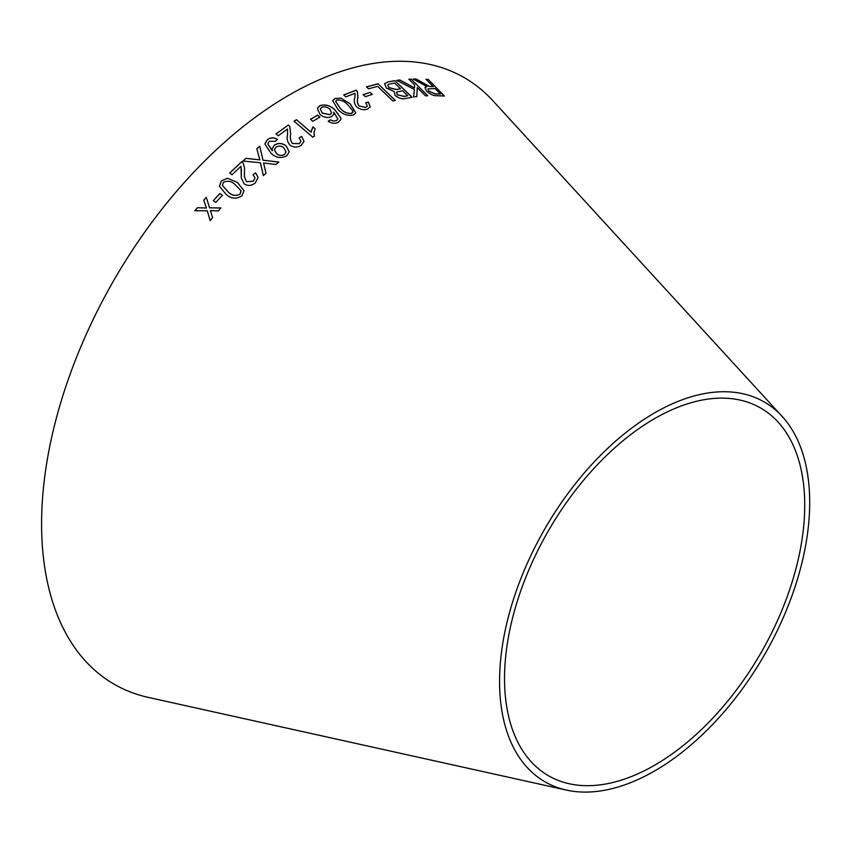 <?xml version="1.0" encoding="UTF-8"?>
<svg xmlns="http://www.w3.org/2000/svg" width="852" height="852" viewBox="0 0 852 852"><rect width="100%" height="100%" fill="white"/><g stroke="black" fill="none" stroke-linecap="round" stroke-linejoin="round"><path stroke-width="1.28" d="M566.399 790.081L148.312 697.405A350.183 202.18 -60 0 1 114.125 279.839A350.183 202.18 -60 0 1 492.829 100.674L782.136 416.404A219.294 126.607 -60 0 1 791.977 595.729A219.294 126.607 -60 0 1 654.634 770.953A219.294 126.607 -60 0 1 566.399 790.081A219.294 126.607 -60 0 1 544.982 528.602A219.294 126.607 -60 0 1 782.136 416.404M211.115 212.798L210.391 210.582L218.325 210.934L220.924 207.941L209.571 207.835L206.28 197.323L203.756 200.231L206.44 208.016L197.366 207.718L194.831 210.732L207.281 210.774L210.135 220.561L212.595 217.633L210.998 212.457M213.341 200.593L215.833 202.393L222.415 195.257L219.912 193.468L213.341 200.593M237.41 182.403L227.441 178.281L221.35 180.901L219.443 186.258L225.993 194.299C231.169 198.889 236.515 199.357 242.043 195.704L243.991 190.678L237.41 182.403L227.441 178.281M245.962 158.312L242.969 161.028L260.414 162.764L263.364 175.672L265.994 173.286L263.577 162.977L275.931 164.5L278.806 162.029L263.034 160.208L259.743 146.203L256.835 148.706L259.796 159.878L245.962 158.312L242.969 161.103M255.611 172.796L253.033 174.735L254.982 177.898L253.438 181.103L246.547 181.742L244.407 176.662L244.535 167.897L243.235 163.147L241.808 161.614L229.71 172.956L232.053 174.745L241.031 166.278L241.318 178.132L244.183 183.904C248.177 186.247 251.926 185.843 255.419 182.679L258.092 177.354L255.611 172.796L253.044 174.798M274.333 145.128L272.193 148.77L272.374 150.697L267.784 143.85L269.296 141.24L275.473 141.304L277.486 139.44C273.929 137.321 270.574 137.385 267.4 139.632L264.844 143.977L271.011 153.307C275.899 157.886 281.16 158.696 286.815 155.735L289.222 151.837L286.219 145.948C282.342 142.987 278.38 142.71 274.333 145.128L272.182 148.802M301.736 136.373L299.137 137.843L300.937 141.347L299.34 143.605L292.481 143.498C290.404 140.559 289.829 137.428 290.734 134.105L289.765 126.458L288.391 124.935L276.027 133.924L278.306 135.766L287.486 129.035L287.571 134.648C286.549 138.461 287.38 141.975 290.063 145.213C293.951 147.715 297.678 147.715 301.257 145.223L304.015 141.453L301.736 136.373L299.127 137.917M311.033 132.166L296.411 119.695L294.057 121.197L312.833 137.193L314.345 136.224L314.058 132.039L315.165 128.769L312.95 126.873L311.012 132.252L296.411 119.695M310.522 119.344L312.833 121.314L319.947 117.075L317.636 115.116L310.522 119.344M320.011 114.445C323.675 117.459 327.53 118.204 331.577 116.671L333.782 114.232L333.76 112.123L337.85 119.099L336.487 120.654L333.185 121.037L330.374 119.812L328.212 121.229C331.641 123.519 334.974 123.891 338.191 122.358L340.736 119.706L340.875 118.034L335.198 110.185C330.565 105.478 325.421 103.987 319.745 105.712L317.349 108.364L320.011 114.445M350.289 103.923L341.034 98.172L334.921 98.459L332.685 100.632L338.116 109.674C342.706 114.466 347.861 116.234 353.559 114.999L355.753 112.911L350.289 103.923L341.034 98.172M368.383 102.102L365.806 102.741L367.287 106.095L365.689 107.416L359.065 105.936C357.244 103.145 356.86 100.504 357.925 98.012L357.403 91.686L356.157 90.184L343.739 94.902L345.827 96.84L355.06 93.273L354.837 97.81C353.633 100.685 354.23 103.688 356.626 106.841C360.236 109.642 363.847 110.398 367.436 109.109L370.226 106.883L368.383 102.102L365.764 102.836M363.165 94.647L365.359 96.681L372.313 94.338L370.119 92.304L363.165 94.647M421.793 82.474L416.149 79.002L413.284 79.034L426.916 86.606L424.956 87.511L426.522 91.121C430.26 94.434 433.764 95.956 437.044 95.701L444.424 96.042L428.151 79.374L425.968 79.247L433.199 86.648L429.333 86.403L416.149 79.002M396.776 80.354L414.349 89.449L413.667 96.936L416.841 96.574L417.278 87.628L425.499 95.861L427.757 95.743L411.197 79.129L408.928 79.247L414.668 85.008L414.487 87.852L399.876 80.003L396.776 80.354M405.52 98.491L412.134 97.298L394.87 80.652L388.139 81.877L384.582 83.666L386.435 88.118L394.018 91.398L395.168 95.477C398.842 98.331 402.293 99.333 405.52 98.491M395.296 100.419L378.022 83.794L366.498 86.84L368.533 88.81L377.638 86.35L392.878 101.015L395.296 100.419M654.634 765.224A212.276 122.56 -60 0 1 569.221 783.744A212.276 122.56 -60 0 1 548.496 530.626A212.276 122.56 -60 0 1 778.057 422.017A212.276 122.56 -60 0 1 787.578 595.601A212.276 122.56 -60 0 1 654.634 765.224M395.253 100.515L378.022 83.794M377.979 83.89L366.456 86.936M412.08 97.394L394.87 80.652M394.817 80.748L388.139 81.877M388.097 81.973L384.561 83.709M397.192 94.806L396.691 92.048L402.559 90.706L407.778 95.733L404.199 96.468L397.192 94.806L396.638 92.144M396.691 92.048L396.286 92.634M400.525 88.736L396.382 89.588L388.863 87.671L387.713 85.062L388.661 84.241L394.582 83.017L400.525 88.736L396.436 89.492L388.906 87.575L387.713 85.062M407.778 95.733L404.242 96.372L397.245 94.71M414.487 87.852L399.822 80.099L396.723 80.45M416.788 96.67L417.278 87.628M427.704 95.839L411.197 79.129M411.133 79.225L408.864 79.343M433.199 86.648L429.27 86.499L421.74 82.569M416.085 79.098L413.22 79.129M424.924 87.554L426.916 86.606M444.361 96.138L428.151 79.374M428.087 79.47L425.904 79.343M428.812 91.207L427.906 88.896L435.063 88.555L440.441 94.061L435.084 93.954L428.812 91.207L427.874 88.949M440.441 94.061L435.148 93.858L428.865 91.111M372.271 94.434L370.087 92.399L363.133 94.742M370.205 106.937L368.352 102.197M367.276 106.138L365.689 107.416M365.646 107.501L359.065 105.936M359.033 106.031C357.201 103.23 356.828 100.589 357.883 98.108L357.925 98.012M357.883 98.108L357.403 91.686M357.361 91.771L356.157 90.184M356.115 90.269L343.697 94.998M355.731 112.965L350.257 104.019M341.002 98.268L334.921 98.459M334.889 98.544L332.674 100.674M352.898 112.208L351.706 113.422C347.382 113.817 343.633 112.208 340.459 108.598L335.582 101.324M352.941 111.005L351.727 113.337C347.403 113.731 343.665 112.123 340.491 108.513L335.603 101.281L336.753 100.089C341.066 99.759 344.804 101.399 347.957 104.988L352.941 111.005M340.715 119.749L340.843 118.119L335.166 110.27C330.544 105.563 325.389 104.072 319.724 105.797L317.338 108.406M333.771 114.285L333.76 112.123M336.487 120.654L337.85 119.099M336.455 120.739L333.185 121.037M333.153 121.122L330.374 119.812M330.352 119.898L328.19 121.314M331.556 113.039L330.033 114.754L322.248 113.114L320.267 108.949M330.054 114.669L322.269 113.028L320.277 108.907L321.63 107.331C324.527 106.362 327.285 106.979 329.894 109.205L331.566 112.996L330.033 114.754M319.915 117.161L317.604 115.201L310.501 119.429M315.144 128.844L312.929 126.959L311.268 130.952M296.389 119.781L294.047 121.272M314.313 136.256L314.037 132.124M304.015 141.485L301.725 136.448M300.937 141.379L299.34 143.605M299.329 143.679L292.481 143.498M292.47 143.573C290.394 140.633 289.818 137.502 290.724 134.179L289.765 126.458M289.755 126.533L288.391 124.935M288.37 125.02L276.016 134.009M289.222 151.88L286.208 146.022C282.332 143.061 278.37 142.785 274.323 145.202M271.884 150.399L267.773 143.881M277.475 139.515C273.918 137.396 270.563 137.46 267.39 139.707L267.4 139.632M267.39 139.707L264.834 144.009M285.984 151.986L284.557 154.446C281.778 156.012 279.094 155.756 276.517 153.701L274.355 149.814L275.856 147.247C278.519 145.607 281.149 145.756 283.769 147.684L285.984 151.944L284.568 154.372C281.788 155.937 279.105 155.692 276.517 153.626L274.365 149.739M258.092 177.386L255.611 172.86M254.982 177.961L253.438 181.103M253.449 181.167L246.547 181.742M246.558 181.806L244.407 176.726M244.535 167.94L243.235 163.147M243.246 163.222L241.808 161.614M241.808 161.688L229.72 173.02M241.446 169.175L241.308 172.498M241.318 172.562L241.318 178.164M259.796 159.878L245.962 158.376M265.994 173.35L263.577 162.977M278.806 162.093L263.034 160.208M263.034 160.282L259.743 146.203M259.732 146.278L256.825 148.77M244.002 190.71L237.42 182.466M227.441 178.345L221.35 180.901M221.36 180.965L219.454 186.29M241.041 191.38L240.008 194.203C235.748 196.258 231.819 195.513 228.198 191.966L222.415 185.416L223.394 182.36C227.654 180.358 231.584 181.125 235.195 184.671L240.924 190.71M240.935 190.773L240.019 194.256C235.759 196.322 231.829 195.577 228.208 192.019L222.415 185.416M222.425 195.31L219.922 193.521L213.351 200.657M206.44 208.016L197.387 207.76L194.852 210.774M210.146 220.615L207.281 210.774M211.126 212.851L210.391 210.582M220.934 207.994L209.571 207.835M209.592 207.888L206.28 197.323M206.29 197.376L203.766 200.284"/></g></svg>
